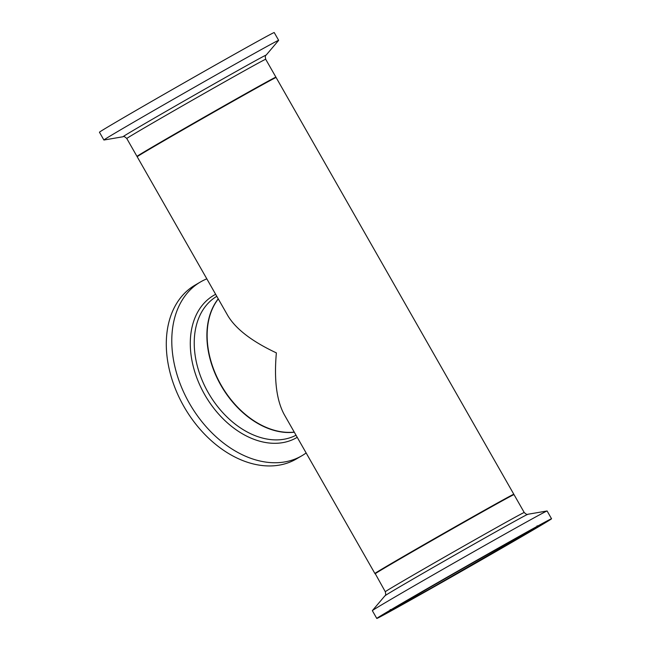 <?xml version="1.0" encoding="UTF-8"?>
<svg xmlns="http://www.w3.org/2000/svg" width="651" height="651" viewBox="0 0 651 651"><rect width="100%" height="100%" fill="white"/><g stroke="black" fill="none" stroke-linecap="round" stroke-linejoin="round"><path stroke-width="0.98" d="M513.68 494.394A79.967 0.789 150.3 0 0 513.818 494.255A79.967 0.789 150.3 0 0 443.966 533.193A79.967 0.789 150.3 0 0 374.895 573.498A79.967 0.789 150.3 0 0 375.082 573.45M513.818 494.255L276.105 77.502A79.967 0.789 150.3 0 0 206.253 116.439A79.967 0.789 150.3 0 0 137.182 156.745L227.874 315.743C235.914 329.105 252.075 341.482 276.366 352.883C273.973 379.867 276.577 400.398 284.202 414.492L374.895 573.498M511.442 495.834A79.568 0.781 150.3 0 0 443.966 533.202A79.568 0.781 150.3 0 0 377.458 572.253M218.288 298.939A79.967 56.246 59.7 0 0 221.128 385.107A79.967 56.246 59.7 0 0 294.244 432.101M206.823 278.84A100.596 70.756 59.7 0 0 200.516 281.94L195.015 285.154A100.596 70.756 59.7 0 0 182.345 403.693A100.596 70.756 59.7 0 0 290.615 461.828A100.596 70.756 59.7 0 0 296.4 458.939L301.901 455.733A100.596 70.756 59.7 0 0 306.141 452.958M200.516 281.94A100.596 70.756 59.7 0 0 187.838 400.487A100.596 70.756 59.7 0 0 296.115 458.621A100.596 70.756 59.7 0 0 301.901 455.733M123.08 136.743A82.335 0.806 150.3 0 1 194.161 95.241A82.335 0.806 150.3 0 1 266.072 55.189L278.636 40.37A100.596 0.985 150.3 0 0 278.652 40.329L274.217 32.55A100.596 0.985 150.3 0 0 186.341 81.538A100.596 0.985 150.3 0 0 99.448 132.234L103.891 140.014A100.596 0.985 150.3 0 0 103.932 140.022L123.08 136.743C123.552 136.051 124.789 136.637 126.774 138.5A79.967 0.789 -29.7 0 1 195.853 98.203A79.967 0.789 -29.7 0 1 265.706 59.265L275.91 77.152A79.967 0.789 150.3 0 0 206.058 116.09A79.967 0.789 150.3 0 0 136.987 156.395L137.32 156.606M278.652 40.329A100.596 0.985 150.3 0 0 190.784 89.317A100.596 0.985 150.3 0 0 103.891 140.014M426.413 590.823A74.767 0.732 -29.7 0 1 399.218 605.65A74.767 0.732 -29.7 0 1 463.805 567.973A74.767 0.732 -29.7 0 1 529.117 531.558A74.767 0.732 -29.7 0 1 494.044 552.317A74.767 0.732 -29.7 0 1 426.413 590.823M413.369 598.505A100.596 0.985 -29.7 0 1 376.783 618.45A100.596 0.985 -29.7 0 1 463.675 567.745A100.596 0.985 -29.7 0 1 551.552 518.766A100.596 0.985 -29.7 0 1 504.37 546.685A100.596 0.985 -29.7 0 1 413.369 598.505M376.783 618.45L372.348 610.671A100.596 0.985 -29.7 0 1 372.364 610.63A100.596 0.985 -29.7 0 1 459.24 559.966A100.596 0.985 -29.7 0 1 547.068 510.978A100.596 0.985 -29.7 0 1 547.109 510.986L551.552 518.766M218.231 298.842A79.967 56.246 59.7 0 0 220.884 385.254A79.967 56.246 59.7 0 0 294.309 432.215M296.026 435.226A79.967 56.246 -120.3 0 1 293.064 436.618A79.967 56.246 -120.3 0 1 207.099 390.6A79.967 56.246 -120.3 0 1 216.799 296.327M215.652 294.317A82.335 57.906 59.7 0 0 202.721 391.031A82.335 57.906 59.7 0 0 292.039 439.938A82.335 57.906 59.7 0 0 297.214 437.317M375.09 573.848A79.967 0.789 -29.7 0 1 444.169 533.543A79.967 0.789 -29.7 0 1 514.013 494.605L513.37 494.467L496.64 503.475L392.171 563.05L375.106 573.417L385.294 591.735A79.967 0.789 150.3 0 1 454.374 551.438A79.967 0.789 150.3 0 1 524.226 512.5L514.013 494.605M390.161 609.613L392.187 609.743L422.198 593.305A83.1 0.814 -29.7 0 1 434.274 584.801A83.1 0.814 -29.7 0 1 536.009 527.725A83.1 0.814 -29.7 0 1 422.206 593.297L533.299 529.45L536.758 527.115L537.132 525.78M416.453 596.682A94.493 0.928 150.3 0 0 545.863 522.118A94.493 0.928 150.3 0 0 430.181 587.015A94.493 0.928 150.3 0 0 416.453 596.682M385.294 591.735C385.888 594.404 385.766 595.763 384.928 595.811A82.335 0.806 -29.7 0 1 456.034 554.351A82.335 0.806 -29.7 0 1 527.92 514.257C527.448 514.949 526.211 514.363 524.226 512.5M126.774 138.5L136.987 156.395M266.072 55.189C265.234 55.237 265.112 56.596 265.706 59.265M382.479 615.089L431.532 586.242L501.042 546.62L545.758 521.956M384.928 595.811L372.364 610.63M527.92 514.257L547.068 510.978"/></g></svg>
